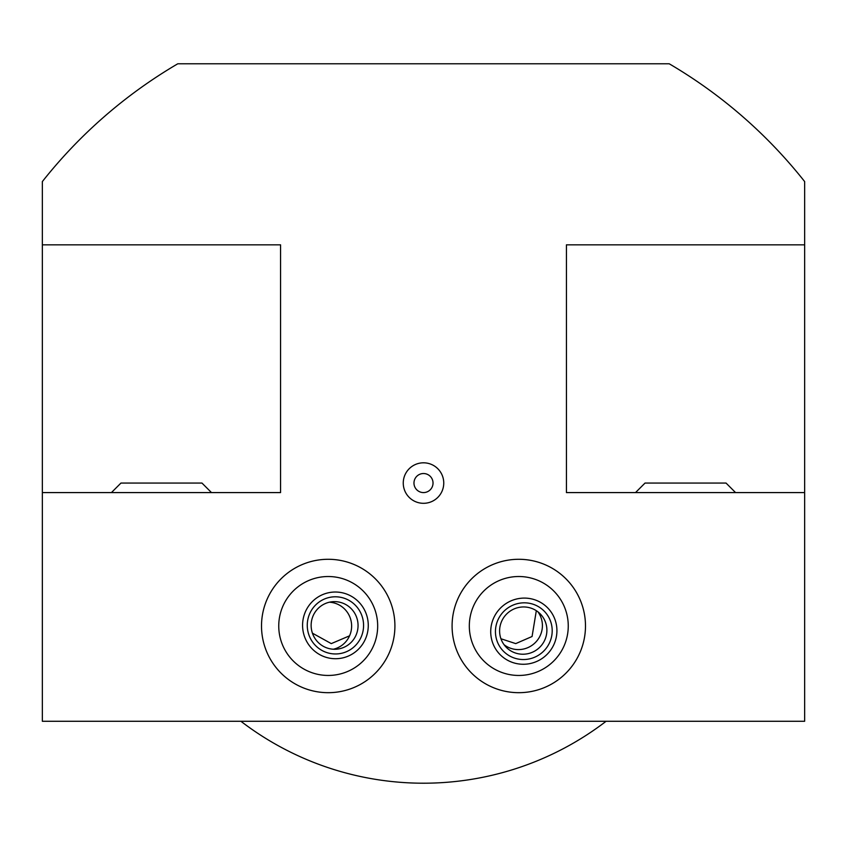 <?xml version="1.0" encoding="UTF-8"?>
<svg xmlns="http://www.w3.org/2000/svg" width="847" height="847" viewBox="0 0 847 847"><rect width="100%" height="100%" fill="white"/><g stroke="black" fill="none" stroke-linecap="round" stroke-linejoin="round"><path stroke-width="1.27" d="M500.937 638.754L515.728 643.614L532.075 636.499L536.32 610.698M452.086 625.986A66.701 66.701 0 0 1 518.788 559.285A66.701 66.701 0 0 1 585.489 625.986A66.701 66.701 0 0 1 518.788 692.687A66.701 66.701 0 0 1 452.086 625.986M312.427 633.175L331.272 643.614L349.578 635.811M394.914 625.986A66.701 66.701 0 0 0 328.213 559.285A66.701 66.701 0 0 0 261.511 625.986A66.701 66.701 0 0 0 328.213 692.687A66.701 66.701 0 0 0 394.914 625.986M403.257 483.055A20.243 20.243 0 0 1 423.5 462.811A20.243 20.243 0 0 1 443.754 483.055A20.243 20.243 0 0 1 423.5 503.309A20.243 20.243 0 0 1 403.257 483.055M413.971 483.055A9.529 9.529 0 0 1 423.5 473.526A9.529 9.529 0 0 1 433.029 483.055A9.529 9.529 0 0 1 423.5 492.583A9.529 9.529 0 0 1 413.971 483.055M329.081 767.975L334.046 769.574M517.919 767.975L512.954 769.574M606.103 721.273A300.156 300.156 0 0 1 240.897 721.273L229.505 721.273M566.431 244.836L804.65 244.836L804.65 181.576A485.966 485.966 0 0 0 669.225 63.79L177.775 63.79A485.966 485.966 0 0 0 42.35 181.576L42.35 721.273L804.65 721.273L804.65 492.583L566.431 492.583L566.431 244.836L566.431 492.583M280.569 244.836L280.569 492.583L280.569 244.836L42.35 244.836M280.569 492.583L42.35 492.583M804.65 244.836L804.65 492.583M179.013 63.79L177.775 63.79M201.957 483.055L211.485 492.583L201.957 483.055L120.962 483.055L111.433 492.583M377.497 621.793A49.465 49.465 0 0 1 332.405 675.271A49.465 49.465 0 0 1 278.928 630.179A49.465 49.465 0 0 1 324.02 576.701A49.465 49.465 0 0 1 377.497 621.793M333.866 692.444A66.701 66.701 0 0 1 261.755 631.64A66.701 66.701 0 0 1 322.559 559.528A66.701 66.701 0 0 1 394.67 620.332A66.701 66.701 0 0 1 333.866 692.444M329.388 602.206A23.822 23.462 -94.9 0 1 333.39 649.226M314.618 612.91A23.822 23.462 -94.9 0 1 354.565 612.995A23.822 23.462 -94.9 0 1 336.619 649.183A23.822 23.462 -94.9 0 1 314.618 612.91M311.442 610.327A28.586 28.152 -94.9 0 1 350.182 601.074A28.586 28.152 -94.9 0 1 359.403 640.417A28.586 28.152 -94.9 0 1 320.664 649.681A28.586 28.152 -94.9 0 1 311.442 610.327M318.207 653.725A33.351 32.842 -94.9 0 1 307.45 607.818A33.351 32.842 -94.9 0 1 352.638 597.019A33.351 32.842 -94.9 0 1 363.395 642.926A33.351 32.842 -94.9 0 1 318.207 653.725M635.515 492.583L645.043 483.055L726.038 483.055L735.567 492.583M553.229 661.496A49.465 49.465 -64.6 0 1 483.277 660.427A49.465 49.465 -64.6 0 1 484.346 590.475A49.465 49.465 -64.6 0 1 554.298 591.545A49.465 49.465 -64.6 0 1 553.229 661.496M470.911 672.423A66.701 66.701 -64.6 0 1 472.351 578.109A66.701 66.701 -64.6 0 1 566.664 579.549A66.701 66.701 -64.6 0 1 565.224 673.863A66.701 66.701 -64.6 0 1 470.911 672.423M537.94 611.841A23.822 23.462 -44.1 0 1 504.071 644.705M520.312 607.183A23.822 23.462 -44.1 0 1 545.532 638.162A23.822 23.462 -44.1 0 1 506.146 647.172A23.822 23.462 -44.1 0 1 520.312 607.183M520.302 603.096A28.586 28.152 -44.1 0 1 551.979 627.225A28.586 28.152 -44.1 0 1 527.353 659.262A28.586 28.152 -44.1 0 1 495.664 635.134A28.586 28.152 -44.1 0 1 520.302 603.096M490.974 635.801A33.351 32.842 -44.1 0 1 519.709 598.416A33.351 32.842 -44.1 0 1 556.67 626.568A33.351 32.842 -44.1 0 1 527.946 663.942A33.351 32.842 -44.1 0 1 490.974 635.801"/></g></svg>
